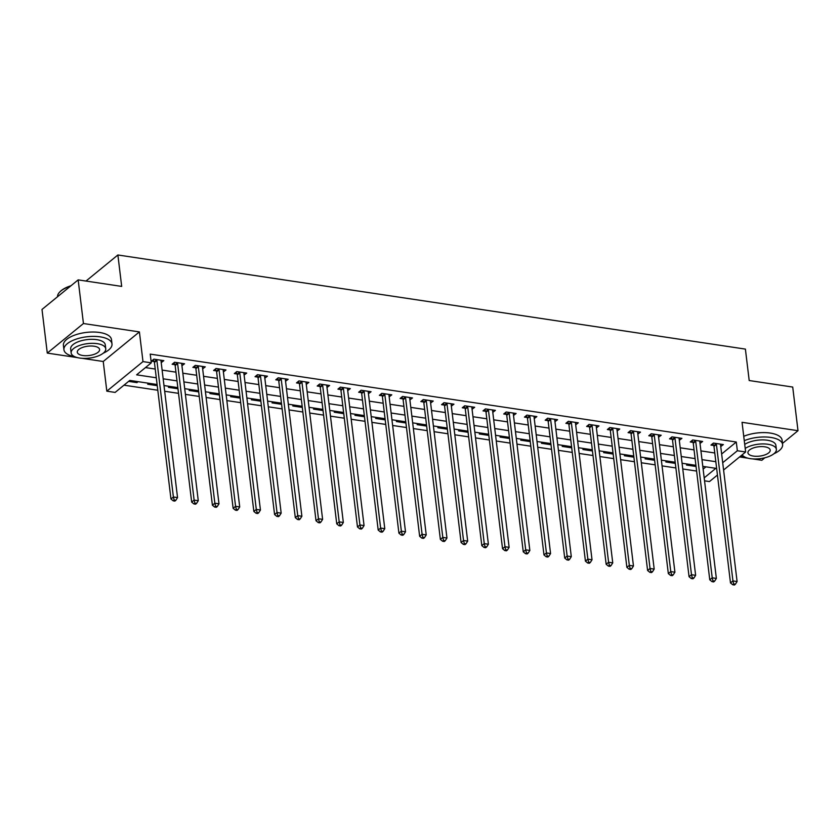 <?xml version="1.0" encoding="UTF-8"?>
<svg xmlns="http://www.w3.org/2000/svg" width="840" height="840" viewBox="0 0 840 840"><rect width="100%" height="100%" fill="white"/><g stroke="black" fill="none" stroke-linecap="round" stroke-linejoin="round"><path stroke-width="1.26" d="M157.101 384.52L129.78 380.425L115.122 392.417L106.827 391.167L142.989 361.599L151.284 362.838L136.616 374.829L156.292 377.78M82.047 358.312L103.236 361.494L106.827 391.167M103.236 361.494L139.398 331.916L83.444 323.526L78.162 279.877L42 309.445L47.282 353.094L77.469 357.63M739.589 456.939L748.094 458.209M752.661 458.892L761.838 460.278L764.894 457.769M717.444 475.041L709.475 481.562L704.55 480.827M123.974 385.171L157.794 390.243M164.682 391.272L178.521 393.351M185.399 394.38L199.248 396.459M206.126 397.488L219.965 399.567M226.853 400.596L240.691 402.675M247.569 403.704L261.418 405.783M268.296 406.812L282.135 408.891M289.023 409.92L302.862 411.999M309.74 413.038L323.589 415.107M330.467 416.147L344.316 418.215M351.194 419.255L365.032 421.323M371.91 422.363L385.76 424.431M392.637 425.471L406.487 427.539M413.364 428.579L427.203 430.647M434.081 431.687L447.93 433.766M454.808 434.794L468.657 436.874M475.534 437.903L489.374 439.981M496.262 441.011L510.101 443.09M516.978 444.119L530.827 446.197M537.705 447.227L551.544 449.306M558.432 450.334L572.271 452.413M579.149 453.443L592.998 455.522M599.875 456.55L613.715 458.63M620.602 459.659L634.442 461.738M641.319 462.767L655.169 464.846M662.046 465.875L675.896 467.954M682.773 468.983L696.612 471.062M83.444 323.526L47.282 353.094M782.471 443.394L798 430.7L742.046 422.31L745.637 451.994L723.587 470.022M78.162 279.877L121.684 286.409L117.883 254.982L745.395 349.104L749.196 380.531L792.719 387.062L798 430.7M703.133 469.13L705.936 466.841M687.698 464.111L686.532 465.056L696.056 466.483M666.971 461.003L665.805 461.947L675.339 463.376M646.244 457.894L645.089 458.84L654.612 460.268M625.527 454.786L624.361 455.731L633.885 457.159M604.8 451.679L603.635 452.624L613.169 454.052M584.073 448.56L582.918 449.516L592.442 450.944M563.356 445.452L562.191 446.407L571.715 447.836M542.63 442.344L541.464 443.3L550.998 444.728M521.903 439.236L520.748 440.192L530.271 441.62M501.175 436.128L500.021 437.084L509.544 438.512M480.459 433.02L479.294 433.976L488.828 435.404M459.732 429.912L458.577 430.868L468.101 432.296M439.005 426.804L437.85 427.76L447.374 429.188M418.288 423.696L417.123 424.651L426.657 426.08M397.562 420.588L396.396 421.544L405.93 422.971M376.834 417.48L375.68 418.435L385.203 419.864M356.118 414.372L354.953 415.328L364.476 416.756M335.391 411.264L334.226 412.209L343.76 413.647M314.664 408.156L313.509 409.101L323.032 410.54M293.947 405.048L292.782 405.993L302.306 407.421M273.221 401.94L272.055 402.885L281.589 404.313M252.494 398.832L251.339 399.777L260.862 401.205M231.777 395.724L230.612 396.669L240.135 398.097M211.05 392.616L209.885 393.561L219.418 394.989M190.323 389.508L189.168 390.453L198.691 391.881M169.596 386.4L168.441 387.345L177.965 388.773M148.88 383.292L147.714 384.237L157.248 385.665M138.096 381.675L136.941 382.62L128.614 381.37M721.654 453.989L736.292 442.019L150.224 354.113L151.284 362.838M145.478 367.584L155.232 369.054M162.109 370.083L175.959 372.162M182.837 373.191L196.675 375.27M203.564 376.299L217.403 378.378M224.28 379.407L238.13 381.486M245.007 382.515L258.857 384.594M265.734 385.623L279.573 387.702M286.451 388.731L300.3 390.81M307.178 391.839L321.027 393.918M327.905 394.947L341.744 397.026M348.631 398.055L362.471 400.134M369.348 401.163L383.197 403.242M390.075 404.271L403.914 406.35M410.802 407.379L424.641 409.458M431.519 410.487L445.368 412.566M452.245 413.606L466.084 415.674M472.973 416.714L486.812 418.782M493.689 419.822L507.538 421.89M514.416 422.93L528.255 424.998M535.143 426.038L548.982 428.106M555.86 429.145L569.709 431.214M576.587 432.254L590.436 434.322M597.313 435.362L611.153 437.441M618.03 438.469L631.88 440.548M638.757 441.578L652.606 443.656M659.484 444.685L673.323 446.765M680.2 447.794L694.05 449.873M700.928 450.901L714.777 452.981M720.751 446.544L723.356 444.57L713.412 443.079L710.966 445.074L713.664 445.483M700.025 443.436L702.639 441.462L692.685 439.971L690.249 441.966L692.937 442.376M679.298 440.328L681.912 438.354L671.969 436.863L669.522 438.858L672.221 439.268M658.581 437.22L661.185 435.246L651.242 433.755L648.795 435.75L651.494 436.159M637.854 434.112L640.469 432.138L630.514 430.647L628.078 432.642L630.767 433.052M617.127 431.004L619.742 429.03L609.798 427.539L607.351 429.534L610.05 429.944M596.411 427.896L599.014 425.922L589.071 424.431L586.625 426.426L589.323 426.836M575.683 424.788L578.298 422.814L568.344 421.323L565.898 423.318L568.596 423.728M554.957 421.68L557.571 419.706L547.627 418.215L545.181 420.21L547.88 420.62M534.24 418.572L536.844 416.598L526.901 415.107L524.454 417.102L527.153 417.501M513.513 415.464L516.128 413.49L506.173 411.999L503.727 413.994L506.425 414.393M492.786 412.356L495.401 410.382L485.447 408.891L483.011 410.886L485.709 411.285M472.07 409.248L474.673 407.274L464.73 405.783L462.284 407.778L464.982 408.177M451.343 406.14L453.947 404.166L444.003 402.675L441.556 404.67L444.255 405.069M430.616 403.032L433.23 401.058L423.276 399.567L420.84 401.562L423.538 401.961M409.899 399.913L412.503 397.95L402.56 396.449L400.113 398.454L402.812 398.853M389.172 396.806L391.776 394.842L381.832 393.341L379.386 395.346L382.084 395.745M368.445 393.697L371.06 391.724L361.106 390.233L358.669 392.238L361.358 392.637M347.718 390.59L350.332 388.616L340.389 387.125L337.943 389.13L340.641 389.529M327.002 387.481L329.606 385.507L319.662 384.017L317.216 386.022L319.914 386.421M306.274 384.374L308.889 382.399L298.935 380.909L296.499 382.914L299.187 383.313M285.548 381.266L288.162 379.292L278.219 377.8L275.772 379.806L278.471 380.205M264.831 378.157L267.435 376.183L257.491 374.693L255.045 376.688L257.743 377.097M244.104 375.05L246.719 373.076L236.765 371.584L234.328 373.58L237.017 373.989M223.377 371.942L225.992 369.968L216.048 368.477L213.602 370.471L216.3 370.881M202.661 368.834L205.265 366.86L195.321 365.369L192.875 367.364L195.573 367.773M181.934 365.726L184.548 363.752L174.594 362.26L172.148 364.256L174.846 364.665M161.207 362.618L163.821 360.644L153.867 359.153L151.431 361.147L154.13 361.557M117.883 254.982L85.995 281.054M139.398 331.916L142.989 361.599M736.292 442.019L737.352 450.744L745.637 451.994M704.193 477.855L715.848 468.332L702.797 466.368M695.919 465.339L682.08 463.26M675.202 462.231L661.353 460.152M654.476 459.123L640.626 457.044M633.749 456.015L619.909 453.936M613.032 452.907L599.183 450.828M592.305 449.799L578.456 447.72M571.578 446.691L557.739 444.612M550.851 443.583L537.012 441.504M530.135 440.475L516.285 438.396M509.407 437.367L495.569 435.288M488.681 434.259L474.842 432.18M467.964 431.151L454.115 429.072M447.237 428.043L433.398 425.964M426.51 424.935L412.671 422.856M405.794 421.827L391.944 419.748M385.067 418.719L371.228 416.64M364.34 415.611L350.501 413.532M343.623 412.503L329.774 410.424M322.896 409.395L309.046 407.316M302.169 406.287L288.33 404.208M281.453 403.179L267.603 401.1M260.726 400.06L246.876 397.992M239.999 396.953L226.16 394.884M219.272 393.844L205.433 391.776M198.555 390.737L184.706 388.668M177.828 387.629L163.989 385.56M722.704 462.714L737.352 450.744M163.17 378.808L177.009 380.887M183.897 381.917L197.736 383.995M204.614 385.024L218.463 387.104M225.341 388.132L239.179 390.212M246.067 391.251L259.906 393.32M266.784 394.359L280.633 396.428M287.511 397.467L301.361 399.536M308.238 400.575L322.077 402.644M328.955 403.683L342.804 405.752M349.681 406.791L363.531 408.86M370.409 409.899L384.248 411.978M391.125 413.007L404.975 415.086M411.852 416.115L425.702 418.194M432.579 419.223L446.418 421.302M453.306 422.331L467.145 424.41M474.023 425.439L487.872 427.518M494.75 428.547L508.589 430.626M515.476 431.655L529.316 433.734M536.193 434.763L550.043 436.842M556.92 437.871L570.759 439.95M577.647 440.979L591.486 443.058M598.364 444.087L612.213 446.166M619.091 447.195L632.94 449.274M639.817 450.303L653.657 452.382M660.534 453.411L674.384 455.49M681.261 456.519L695.111 458.598M701.988 459.627L715.827 461.706M720.636 444.266L720.92 446.565M136.804 381.476L136.941 382.62M699.909 441.147L700.193 443.457M679.193 438.039L679.466 440.349M658.466 434.931L658.749 437.241M637.739 431.823L638.022 434.133M617.022 428.715L617.295 431.025M596.295 425.607L596.578 427.917M575.568 422.499L575.851 424.809M554.851 419.391L555.125 421.701M534.125 416.283L534.398 418.593M513.398 413.175L513.681 415.485M492.681 410.067L492.954 412.377M471.954 406.959L472.227 409.269M451.227 403.851L451.511 406.161M430.5 400.743L430.784 403.053M409.784 397.635L410.056 399.945M389.056 394.527L389.34 396.837M368.33 391.419L368.613 393.729M347.613 388.311L347.886 390.621M326.886 385.203L327.169 387.513M306.159 382.095L306.443 384.405M285.443 378.987L285.716 381.297M264.716 375.879L264.999 378.189M243.989 372.771L244.272 375.081M223.272 369.663L223.545 371.973M202.545 366.555L202.828 368.855M181.818 363.447L182.102 365.747M161.102 360.339L161.375 362.639M716.415 444.392L713.979 446.387L730.496 582.918L732.942 580.913L716.415 444.392A1.932 1.47 50.7 0 0 716.216 443.719L716.111 443.489M733.73 583.968L732.753 584.766L734.401 585.018L735.389 584.22L733.73 583.968L732.942 580.913L737.09 581.532L720.562 445.011A1.932 1.47 50.7 0 1 720.605 444.37L720.668 444.171M713.979 446.387A1.932 1.47 50.7 0 0 713.779 445.715L712.772 443.604M730.496 582.918L732.753 584.766M735.389 584.22L737.09 581.532M695.699 441.284L693.252 443.279L709.769 579.8L712.215 577.804L695.699 441.284A1.932 1.47 50.7 0 0 695.499 440.612L695.384 440.37M713.002 580.86L712.026 581.658L713.685 581.91L714.662 581.112L713.002 580.86L712.215 577.804L716.363 578.424L699.836 441.903A1.932 1.47 50.7 0 1 699.877 441.263L699.941 441.063M693.252 443.279A1.932 1.47 50.7 0 0 693.053 442.606L692.045 440.496M709.769 579.8L712.026 581.658M714.662 581.112L716.363 578.424M674.972 438.175L672.525 440.171L689.052 576.692L691.499 574.697L674.972 438.175A1.932 1.47 50.7 0 0 674.772 437.504L674.657 437.262M692.275 577.752L691.299 578.55L692.958 578.802L693.935 578.004L692.275 577.752L691.499 574.697L695.635 575.316L679.119 438.795A1.932 1.47 50.7 0 1 679.161 438.155L679.214 437.945M672.525 440.171A1.932 1.47 50.7 0 0 672.325 439.499L671.328 437.388M689.052 576.692L691.299 578.55M693.935 578.004L695.635 575.316M654.245 435.057L651.808 437.062L668.325 573.583L670.772 571.589L654.245 435.057A1.932 1.47 50.7 0 0 654.045 434.395L653.94 434.154M671.559 574.644L670.582 575.442L672.231 575.694L673.207 574.896L671.559 574.644L670.772 571.589L674.919 572.208L658.392 435.687A1.932 1.47 50.7 0 1 658.434 435.046L658.486 434.837M651.808 437.062A1.932 1.47 50.7 0 0 651.609 436.391L650.601 434.28M668.325 573.583L670.582 575.442M673.207 574.896L674.919 572.208M633.528 431.949L631.082 433.955L647.598 570.476L650.045 568.481L633.528 431.949A1.932 1.47 50.7 0 0 633.328 431.288L633.213 431.046M650.832 571.536L649.856 572.334L651.514 572.586L652.491 571.788L650.832 571.536L650.045 568.481L654.192 569.1L637.665 432.579A1.932 1.47 50.7 0 1 637.707 431.939L637.77 431.729M631.082 433.955A1.932 1.47 50.7 0 0 630.882 433.282L629.874 431.172M647.598 570.476L649.856 572.334M652.491 571.788L654.192 569.1M773.903 453.757A24.203 10.122 173.1 0 0 782.607 444.528A24.203 10.122 173.1 0 0 770.805 437.441A24.203 10.122 173.1 0 0 744.272 440.675M782.607 444.528L782.082 440.16A24.203 10.122 173.1 0 0 770.27 433.072A24.203 10.122 173.1 0 0 743.736 436.306M744.723 444.413A17.43 7.287 -6.9 0 1 767.382 440.233A17.43 7.287 -6.9 0 1 775.887 445.337L776.37 449.358A17.43 7.287 173.1 0 0 767.865 444.255A17.43 7.287 173.1 0 0 745.206 448.434M742.203 454.797A17.43 7.287 173.1 0 0 750.278 458.64A17.43 7.287 173.1 0 0 768.044 456.824A17.43 7.287 173.1 0 0 776.37 449.358M764.736 446.806A11.225 4.694 173.1 0 0 753.291 447.983A11.225 4.694 173.1 0 0 747.925 452.792A11.225 4.694 173.1 0 0 753.407 456.078A11.225 4.694 173.1 0 0 764.851 454.913A11.225 4.694 173.1 0 0 770.217 450.093A11.225 4.694 173.1 0 0 764.736 446.806M740.702 456.026A24.203 10.122 173.1 0 0 745.227 457.233M103.278 353.178A24.203 10.122 173.1 0 0 111.993 343.938A24.203 10.122 173.1 0 0 100.18 336.851A24.203 10.122 173.1 0 0 75.505 339.37A24.203 10.122 173.1 0 0 63.934 349.755A24.203 10.122 173.1 0 0 74.603 356.643M111.993 343.938L111.468 339.57A24.203 10.122 173.1 0 0 99.656 332.493A24.203 10.122 173.1 0 0 74.981 335.013A24.203 10.122 173.1 0 0 63.41 345.387L63.934 349.755M71.148 352.957L70.665 348.936A17.43 7.287 -6.9 0 1 78.992 341.46A17.43 7.287 -6.9 0 1 96.758 339.654A17.43 7.287 -6.9 0 1 105.263 344.747L105.745 348.768A17.43 7.287 173.1 0 0 97.251 343.665A17.43 7.287 173.1 0 0 79.485 345.481A17.43 7.287 173.1 0 0 71.148 352.957A17.43 7.287 173.1 0 0 79.653 358.05A17.43 7.287 173.1 0 0 97.419 356.244A17.43 7.287 173.1 0 0 105.745 348.768M94.122 346.227A11.225 4.694 173.1 0 0 82.667 347.393A11.225 4.694 173.1 0 0 77.301 352.212A11.225 4.694 173.1 0 0 82.782 355.499A11.225 4.694 173.1 0 0 94.227 354.322A11.225 4.694 173.1 0 0 99.603 349.514A11.225 4.694 173.1 0 0 94.122 346.227M70.423 286.209A24.203 10.122 173.1 0 0 59.693 292.068A24.203 10.122 173.1 0 0 57.529 296.751M59.934 291.837A23.625 9.881 -6.9 0 1 60.154 291.596A23.625 9.881 -6.9 0 1 70.959 285.768M612.801 428.841L610.355 430.846L626.881 567.368L629.317 565.373L612.801 428.841A1.932 1.47 50.7 0 0 612.601 428.18L612.486 427.938M630.105 568.428L629.129 569.226L630.788 569.478L631.764 568.68L630.105 568.428L629.317 565.373L633.465 565.992L616.949 429.471A1.932 1.47 50.7 0 1 616.99 428.831L617.043 428.62M610.355 430.846A1.932 1.47 50.7 0 0 610.155 430.175L609.158 428.064M626.881 567.368L629.129 569.226M631.764 568.68L633.465 565.992M592.074 425.733L589.638 427.739L606.154 564.26L608.601 562.264L592.074 425.733A1.932 1.47 50.7 0 0 591.875 425.072L591.77 424.83M609.389 565.32L608.401 566.118L610.061 566.37L611.037 565.572L609.389 565.32L608.601 562.264L612.749 562.884L596.222 426.363A1.932 1.47 50.7 0 1 596.264 425.723L596.316 425.513M589.638 427.739A1.932 1.47 50.7 0 0 589.438 427.067L588.43 424.956M606.154 564.26L608.401 566.118M611.037 565.572L612.749 562.884M571.357 422.625L568.911 424.631L585.428 561.151L587.874 559.157L571.357 422.625A1.932 1.47 50.7 0 0 571.158 421.964L571.043 421.722M588.662 562.212L587.685 563.01L589.344 563.262L590.321 562.464L588.662 562.212L587.874 559.157L592.022 559.776L575.495 423.255A1.932 1.47 50.7 0 1 575.537 422.615L575.6 422.405M568.911 424.631A1.932 1.47 50.7 0 0 568.712 423.959L567.703 421.848M585.428 561.151L587.685 563.01M590.321 562.464L592.022 559.776M550.63 419.517L548.184 421.522L564.711 558.044L567.147 556.049L550.63 419.517A1.932 1.47 50.7 0 0 550.431 418.856L550.316 418.614M567.934 559.104L566.958 559.902L568.617 560.154L569.594 559.356L567.934 559.104L567.147 556.049L571.295 556.668L554.778 420.147A1.932 1.47 50.7 0 1 554.82 419.507L554.873 419.296M548.184 421.522A1.932 1.47 50.7 0 0 547.985 420.851L546.987 418.74M564.711 558.044L566.958 559.902M569.594 559.356L571.295 556.668M529.904 416.409L527.457 418.415L543.984 554.936L546.43 552.941L529.904 416.409A1.932 1.47 50.7 0 0 529.704 415.737L529.599 415.506M547.207 555.996L546.231 556.794L547.89 557.046L548.867 556.248L547.207 555.996L546.43 552.941L550.567 553.56L534.051 417.029A1.932 1.47 50.7 0 1 534.093 416.399L534.145 416.189M527.457 418.415A1.932 1.47 50.7 0 0 527.268 417.743L526.26 415.632M543.984 554.936L546.231 556.794M548.867 556.248L550.567 553.56M509.187 413.301L506.741 415.306L523.257 551.827L525.704 549.832L509.187 413.301A1.932 1.47 50.7 0 0 508.988 412.629L508.872 412.398M526.491 552.888L525.514 553.686L527.173 553.938L528.15 553.14L526.491 552.888L525.704 549.832L529.851 550.452L513.324 413.921A1.932 1.47 50.7 0 1 513.366 413.291L513.429 413.081M506.741 415.306A1.932 1.47 50.7 0 0 506.541 414.635L505.533 412.524M523.257 551.827L525.514 553.686M528.15 553.14L529.851 550.452M488.46 410.193L486.014 412.188L502.541 548.72L504.977 546.725L488.46 410.193A1.932 1.47 50.7 0 0 488.261 409.521L488.145 409.29M505.764 549.78L504.788 550.578L506.447 550.83L507.423 550.032L505.764 549.78L504.977 546.725L509.124 547.344L492.608 410.812A1.932 1.47 50.7 0 1 492.639 410.183L492.702 409.973M486.014 412.188A1.932 1.47 50.7 0 0 485.814 411.526L484.806 409.406M502.541 548.72L504.788 550.578M507.423 550.032L509.124 547.344M467.733 407.085L465.286 409.08L481.814 545.611L484.26 543.617L467.733 407.085A1.932 1.47 50.7 0 0 467.534 406.413L467.429 406.182M485.037 546.672L484.06 547.47L485.719 547.722L486.696 546.913L485.037 546.672L484.26 543.617L488.397 544.236L471.881 407.705A1.932 1.47 50.7 0 1 471.923 407.075L471.975 406.865M465.286 409.08A1.932 1.47 50.7 0 0 465.098 408.419L464.09 406.298M481.814 545.611L484.06 547.47M486.696 546.913L488.397 544.236M447.006 403.977L444.57 405.972L461.087 542.504L463.533 540.509L447.006 403.977A1.932 1.47 50.7 0 0 446.817 403.305L446.702 403.074M464.32 543.564L463.344 544.362L465.003 544.614L465.98 543.805L464.32 543.564L463.533 540.509L467.681 541.128L451.154 404.596A1.932 1.47 50.7 0 1 451.195 403.967L451.259 403.757M444.57 405.972A1.932 1.47 50.7 0 0 444.37 405.31L443.363 403.19M461.087 542.504L463.344 544.362M465.98 543.805L467.681 541.128M426.29 400.869L423.843 402.864L440.37 539.396L442.806 537.401L426.29 400.869A1.932 1.47 50.7 0 0 426.09 400.197L425.975 399.966M443.594 540.456L442.617 541.254L444.276 541.506L445.253 540.698L443.594 540.456L442.806 537.401L446.954 538.02L430.437 401.489A1.932 1.47 50.7 0 1 430.469 400.858L430.531 400.649M423.843 402.864A1.932 1.47 50.7 0 0 423.644 402.203L422.636 400.082M440.37 539.396L442.617 541.254M445.253 540.698L446.954 538.02M405.562 397.761L403.116 399.756L419.643 536.288L422.09 534.293L405.562 397.761A1.932 1.47 50.7 0 0 405.363 397.089L405.258 396.858M422.867 537.348L421.89 538.146L423.549 538.388L424.526 537.59L422.867 537.348L422.09 534.293L426.227 534.912L409.71 398.381A1.932 1.47 50.7 0 1 409.752 397.751L409.805 397.541M403.116 399.756A1.932 1.47 50.7 0 0 402.917 399.094L401.919 396.974M419.643 536.288L421.89 538.146M424.526 537.59L426.227 534.912M384.836 394.653L382.399 396.648L398.916 533.18L401.363 531.184L384.836 394.653A1.932 1.47 50.7 0 0 384.636 393.981L384.531 393.75M402.15 534.24L401.173 535.038L402.822 535.28L403.809 534.481L402.15 534.24L401.363 531.184L405.51 531.804L388.983 395.272A1.932 1.47 50.7 0 1 389.025 394.643L389.088 394.433M382.399 396.648A1.932 1.47 50.7 0 0 382.2 395.987L381.192 393.866M398.916 533.18L401.173 535.038M403.809 534.481L405.51 531.804M364.119 391.545L361.673 393.54L378.189 530.072L380.635 528.077L364.119 391.545A1.932 1.47 50.7 0 0 363.919 390.873L363.804 390.642M381.423 531.132L380.447 531.93L382.106 532.172L383.082 531.374L381.423 531.132L380.635 528.077L384.783 528.696L368.256 392.165A1.932 1.47 50.7 0 1 368.298 391.534L368.361 391.325M361.673 393.54A1.932 1.47 50.7 0 0 361.473 392.868L360.465 390.757M378.189 530.072L380.447 531.93M383.082 531.374L384.783 528.696M343.392 388.437L340.945 390.432L357.473 526.964L359.919 524.969L343.392 388.437A1.932 1.47 50.7 0 0 343.193 387.765L343.088 387.534M360.696 528.024L359.719 528.822L361.379 529.063L362.355 528.266L360.696 528.024L359.919 524.969L364.056 525.588L347.54 389.056A1.932 1.47 50.7 0 1 347.582 388.427L347.634 388.217M340.945 390.432A1.932 1.47 50.7 0 0 340.746 389.76L339.749 387.649M357.473 526.964L359.719 528.822M362.355 528.266L364.056 525.588M322.665 385.329L320.229 387.324L336.745 523.856L339.192 521.861L322.665 385.329A1.932 1.47 50.7 0 0 322.466 384.657L322.361 384.426M339.98 524.916L339.003 525.714L340.651 525.956L341.639 525.158L339.98 524.916L339.192 521.861L343.34 522.48L326.812 385.949A1.932 1.47 50.7 0 1 326.855 385.319L326.907 385.108M320.229 387.324A1.932 1.47 50.7 0 0 320.03 386.652L319.022 384.542M336.745 523.856L339.003 525.714M341.639 525.158L343.34 522.48M301.949 382.221L299.502 384.216L316.019 520.748L318.465 518.753L301.949 382.221A1.932 1.47 50.7 0 0 301.749 381.549L301.633 381.318M319.252 521.808L318.276 522.606L319.935 522.847L320.911 522.049L319.252 521.808L318.465 518.753L322.613 519.372L306.086 382.841A1.932 1.47 50.7 0 1 306.127 382.211L306.191 382.001M299.502 384.216A1.932 1.47 50.7 0 0 299.303 383.544L298.294 381.433M316.019 520.748L318.276 522.606M320.911 522.049L322.613 519.372M281.221 379.113L278.775 381.108L295.302 517.639L297.738 515.634L281.221 379.113A1.932 1.47 50.7 0 0 281.022 378.441L280.906 378.21M298.526 518.69L297.549 519.498L299.208 519.74L300.185 518.942L298.526 518.69L297.738 515.634L301.885 516.264L285.369 379.733A1.932 1.47 50.7 0 1 285.411 379.103L285.464 378.893M278.775 381.108A1.932 1.47 50.7 0 0 278.576 380.436L277.578 378.326M295.302 517.639L297.549 519.498M300.185 518.942L301.885 516.264M260.495 376.005L258.059 378L274.575 514.531L277.022 512.526L260.495 376.005A1.932 1.47 50.7 0 0 260.295 375.333L260.19 375.102M277.809 515.582L276.822 516.39L278.481 516.631L279.457 515.833L277.809 515.582L277.022 512.526L281.169 513.156L264.642 376.625A1.932 1.47 50.7 0 1 264.684 375.995L264.736 375.784M258.059 378A1.932 1.47 50.7 0 0 257.859 377.328L256.851 375.218M274.575 514.531L276.822 516.39M279.457 515.833L281.169 513.156M239.778 372.897L237.332 374.892L253.848 511.423L256.295 509.418L239.778 372.897A1.932 1.47 50.7 0 0 239.578 372.225L239.463 371.994M257.082 512.474L256.106 513.282L257.764 513.524L258.741 512.726L257.082 512.474L256.295 509.418L260.442 510.048L243.915 373.517A1.932 1.47 50.7 0 1 243.957 372.887L244.02 372.677M237.332 374.892A1.932 1.47 50.7 0 0 237.132 374.22L236.124 372.11M253.848 511.423L256.106 513.282M258.741 512.726L260.442 510.048M219.051 369.789L216.605 371.784L233.132 508.316L235.567 506.31L219.051 369.789A1.932 1.47 50.7 0 0 218.852 369.117L218.736 368.886M236.355 509.366L235.379 510.163L237.038 510.416L238.014 509.618L236.355 509.366L235.567 506.31L239.715 506.94L223.198 370.409A1.932 1.47 50.7 0 1 223.241 369.779L223.293 369.569M216.605 371.784A1.932 1.47 50.7 0 0 216.405 371.112L215.408 369.002M233.132 508.316L235.379 510.163M238.014 509.618L239.715 506.94M198.324 366.681L195.888 368.676L212.405 505.207L214.851 503.202L198.324 366.681A1.932 1.47 50.7 0 0 198.125 366.009L198.02 365.778M215.628 506.257L214.652 507.056L216.31 507.308L217.287 506.51L215.628 506.257L214.851 503.202L218.988 503.832L202.472 367.3A1.932 1.47 50.7 0 1 202.514 366.671L202.566 366.461M195.888 368.676A1.932 1.47 50.7 0 0 195.689 368.004L194.68 365.894M212.405 505.207L214.652 507.056M217.287 506.51L218.988 503.832M177.608 363.573L175.161 365.568L191.678 502.1L194.124 500.094L177.608 363.573A1.932 1.47 50.7 0 0 177.408 362.901L177.292 362.67M194.911 503.15L193.935 503.947L195.594 504.2L196.571 503.402L194.911 503.15L194.124 500.094L198.272 500.724L181.745 364.193A1.932 1.47 50.7 0 1 181.786 363.562L181.85 363.353M175.161 365.568A1.932 1.47 50.7 0 0 174.962 364.896L173.953 362.786M191.678 502.1L193.935 503.947M196.571 503.402L198.272 500.724M156.881 360.465L154.434 362.46L170.961 498.992L173.397 496.986L156.881 360.465A1.932 1.47 50.7 0 0 156.681 359.793L156.566 359.562M174.184 500.042L173.208 500.84L174.867 501.092L175.844 500.294L174.184 500.042L173.397 496.986L177.544 497.606L161.028 361.084A1.932 1.47 50.7 0 1 161.059 360.444L161.123 360.245M154.434 362.46A1.932 1.47 50.7 0 0 154.234 361.788L153.227 359.678M170.961 498.992L173.208 500.84M175.844 500.294L177.544 497.606M716.216 443.719L713.779 445.715M695.499 440.612L693.053 442.606M674.772 437.504L672.325 439.499M654.045 434.395L651.609 436.391M633.328 431.288L630.882 433.282M612.601 428.18L610.155 430.175M591.875 425.072L589.438 427.067M571.158 421.964L568.712 423.959M550.431 418.856L547.985 420.851M529.704 415.737L527.268 417.743M508.988 412.629L506.541 414.635M488.261 409.521L485.814 411.526M467.534 406.413L465.098 408.419M446.817 403.305L444.37 405.31M426.09 400.197L423.644 402.203M405.363 397.089L402.917 399.094M384.636 393.981L382.2 395.987M363.919 390.873L361.473 392.868M343.193 387.765L340.746 389.76M322.466 384.657L320.03 386.652M301.749 381.549L299.303 383.544M281.022 378.441L278.576 380.436M260.295 375.333L257.859 377.328M239.578 372.225L237.132 374.22M218.852 369.117L216.405 371.112M198.125 366.009L195.689 368.004M177.408 362.901L174.962 364.896M156.681 359.793L154.234 361.788"/></g></svg>
